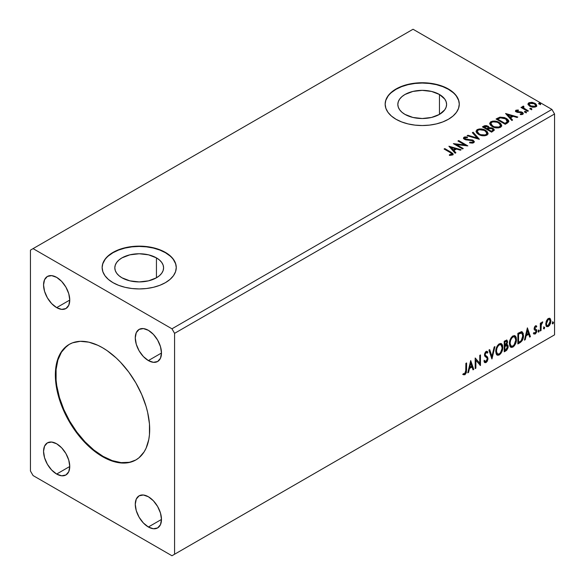 <?xml version="1.0" encoding="UTF-8"?>
<svg xmlns="http://www.w3.org/2000/svg" width="585" height="585" viewBox="0 0 585 585"><rect width="100%" height="100%" fill="white"/><g stroke="black" fill="none" stroke-linecap="round" stroke-linejoin="round"><path stroke-width="0.88" d="M69.425 344.265A66.705 38.515 -120 0 0 59.531 397.807A66.705 38.515 -120 0 0 103.04 456.351L102.514 456.651A66.705 38.515 60 0 1 58.939 397.873A66.705 38.515 60 0 1 69.162 344.419A66.705 38.515 60 0 1 102.514 347.724L107.135 350.649L116.21 357.969L120.568 362.29L128.722 372.031L135.866 382.926L141.731 394.568L146.096 406.502L147.654 412.44L149.46 423.949L149.46 434.626L148.78 439.525L146.096 448.19L144.115 451.876L138.974 457.792L135.866 459.956L128.722 462.603L124.751 463.057L116.21 462.216L107.135 459.057L102.514 456.651L93.315 450.296L84.467 442.084L76.306 432.344L69.162 421.441L66.054 415.686L60.913 403.847L57.374 391.935L55.575 380.425L55.348 374.956L56.255 364.85L58.939 356.185L63.297 349.282L69.162 344.419L72.591 342.81L80.277 341.318L88.825 342.159L97.892 345.311L102.514 347.724A66.705 38.515 60 0 1 146.096 406.502A66.705 38.515 60 0 1 135.866 459.956A66.705 38.515 60 0 1 102.514 456.651L103.04 456.351A66.705 38.515 -120 0 0 136.129 459.803M156.444 257.883L156.444 277.795L148.531 280.844L139.201 281.919L129.87 280.844L121.958 277.795A24.387 14.077 180 0 1 114.814 267.835A24.387 14.077 180 0 1 129.87 254.833A24.387 14.077 180 0 1 156.444 257.883L159.478 260.018L161.731 262.453L163.12 265.093L163.588 267.835L163.12 270.584L161.731 273.224L159.478 275.659L156.444 277.795L156.444 257.883A24.387 14.077 180 0 1 163.588 267.835A24.387 14.077 180 0 1 148.531 280.844A24.387 14.077 180 0 1 121.958 277.795L118.923 275.659L116.671 273.224L115.289 270.584L114.814 267.835L115.289 265.093L116.671 262.453L118.923 260.018L121.958 257.883L129.87 254.833L139.201 253.758L148.531 254.833L156.444 257.883M439.459 94.485L439.459 114.397L431.547 117.446L422.216 118.521L412.886 117.446L404.974 114.397A24.387 14.077 180 0 1 397.829 104.444A24.387 14.077 180 0 1 412.886 91.436A24.387 14.077 180 0 1 439.459 94.485L444.746 99.055L446.128 101.695L446.596 104.444L446.128 107.187L444.746 109.826L439.459 114.397L439.459 94.485A24.387 14.077 180 0 1 446.596 104.444A24.387 14.077 180 0 1 431.547 117.446A24.387 14.077 180 0 1 404.974 114.397L401.939 112.261L399.687 109.826L398.297 107.187L397.829 104.444L398.297 101.695L399.687 99.055L401.939 96.62L404.974 94.485L412.886 91.436L422.216 90.361L431.547 91.436L439.459 94.485M459.269 104.291A37.06 21.396 0 0 0 448.417 89.315L448.417 89.008A37.06 21.396 180 0 1 459.276 104.137A37.06 21.396 180 0 1 436.395 123.91A37.06 21.396 180 0 1 396.008 119.267L401.624 121.929L408.03 123.91L414.984 125.124L422.216 125.534L429.441 125.124L436.395 123.91L442.801 121.929L448.417 119.267L453.024 116.027L456.454 112.327L458.56 108.313L459.276 104.137L458.56 99.962L456.454 95.955L453.024 92.254L448.417 89.008L442.801 86.346L436.395 84.372L429.441 83.158L422.216 82.741L414.984 83.158L408.03 84.372L401.624 86.346L396.008 89.008L391.402 92.254L387.972 95.955L385.866 99.962L385.157 104.137L385.866 108.313L387.972 112.327L391.402 116.027L396.008 119.267A37.06 21.396 180 0 1 385.157 104.137A37.06 21.396 180 0 1 408.03 84.372A37.06 21.396 180 0 1 448.417 89.008L448.417 89.315A37.06 21.396 0 0 0 408.154 84.65A37.06 21.396 0 0 0 385.157 104.291M176.26 267.689A37.06 21.396 0 0 0 165.409 252.705L165.409 252.406A37.06 21.396 180 0 1 176.26 267.535A37.06 21.396 180 0 1 153.387 287.301A37.06 21.396 180 0 1 113 282.665L118.616 285.326L125.022 287.301L131.969 288.522L139.201 288.931L146.433 288.522L153.387 287.301L159.793 285.326L165.409 282.665L170.016 279.425L173.438 275.725L175.551 271.711L176.26 267.535L175.551 263.36L173.438 259.345L170.016 255.645L165.409 252.406L159.793 249.744L153.387 247.769L146.433 246.548L139.201 246.139L131.969 246.548L125.022 247.769L118.616 249.744L113 252.406L108.386 255.645L104.964 259.345L102.858 263.36L102.141 267.535L102.858 271.711L104.964 275.725L108.386 279.425L113 282.665A37.06 21.396 180 0 1 102.141 267.535A37.06 21.396 180 0 1 125.022 247.769A37.06 21.396 180 0 1 165.409 252.406L165.409 252.705A37.06 21.396 0 0 0 125.139 248.04A37.06 21.396 0 0 0 102.141 267.689M148.371 360.579A18.53 10.698 60 0 1 136.268 344.251A18.53 10.698 60 0 1 139.106 329.406A18.53 10.698 60 0 1 148.371 330.32L153.387 334.371L157.636 340.104L160.48 346.649L161.475 353.018L148.371 360.579L143.362 356.536L139.106 350.803L136.268 344.251L135.274 337.889L136.268 332.675L139.106 329.406L143.362 328.58L148.371 330.32A18.53 10.698 60 0 1 160.48 346.649A18.53 10.698 60 0 1 157.636 361.501L153.387 362.327L148.371 360.579L161.475 353.018L160.48 358.232L157.636 361.501A18.53 10.698 60 0 1 148.371 360.579M56.657 474.055A18.53 10.698 60 0 1 44.555 457.726A18.53 10.698 60 0 1 47.392 442.874A18.53 10.698 60 0 1 56.657 443.796L61.674 447.839L65.922 453.572L68.759 460.124L69.761 466.486L56.657 474.055L51.641 470.004L47.392 464.271L44.555 457.726L43.553 451.357L44.555 446.143L47.392 442.874L51.641 442.048L56.657 443.796A18.53 10.698 60 0 1 68.759 460.124A18.53 10.698 60 0 1 65.922 474.969L61.674 475.795L56.657 474.055L69.761 466.486L68.759 471.7L65.922 474.969A18.53 10.698 60 0 1 56.657 474.055M148.371 527.005A18.53 10.698 60 0 1 136.268 510.676A18.53 10.698 60 0 1 139.106 495.824A18.53 10.698 60 0 1 148.371 496.745L153.387 500.789L157.636 506.522L160.48 513.074L161.475 519.436L148.371 527.005L143.362 522.961L139.106 517.22L136.268 510.676L135.274 504.314L136.268 499.093L139.106 495.831L143.362 495.005L148.371 496.745A18.53 10.698 60 0 1 160.48 513.074A18.53 10.698 60 0 1 157.636 527.919L153.387 528.745L148.371 527.005L161.475 519.436L160.48 524.65L157.636 527.919A18.53 10.698 60 0 1 148.371 527.005M56.657 307.63A18.53 10.698 60 0 1 44.555 291.301A18.53 10.698 60 0 1 47.392 276.449A18.53 10.698 60 0 1 56.657 277.37L61.674 281.414L65.922 287.147L68.759 293.699L69.761 300.061L56.657 307.63L51.641 303.578L47.392 297.845L44.555 291.301L43.553 284.932L44.555 279.718L47.392 276.449L51.641 275.623L56.657 277.37A18.53 10.698 60 0 1 68.759 293.699A18.53 10.698 60 0 1 65.922 308.544L61.674 309.37L56.657 307.63L69.761 300.061L68.759 305.275L65.922 308.544A18.53 10.698 60 0 1 56.657 307.63M526.215 112.342L525.688 111.428L524.445 111.647L525.462 112.452L526.273 112.254L526.105 111.647L524.628 111.464L524.811 112.24L526.156 112.342L525.981 111.567L526.156 112.949M30.449 250.139L30.449 471.027L33.074 475.568L171.961 555.75L551.926 336.375L171.961 555.75L174.579 554.236L174.579 333.348L554.551 113.973L554.551 334.861L174.579 554.236L554.551 334.861L551.926 336.375L554.551 334.861L554.551 113.973L174.579 333.348L171.961 328.807L33.074 248.625L413.039 29.25L551.926 109.432L171.961 328.807L551.926 109.432L554.551 113.973L551.926 109.432L413.039 29.25L30.449 250.139L30.449 471.027L33.074 475.568L171.961 555.75L174.579 554.236L174.579 333.348L171.961 328.807L33.074 248.625L30.449 250.139M470.713 360.572L467.773 372.864L468.541 372.418L469.477 368.477L472.058 366.992L473.002 369.844L473.77 369.398L470.713 360.572L467.773 372.864L468.541 372.418L469.477 368.477L472.058 366.992L473.002 369.844L473.77 369.398L470.713 360.572M486.098 352.506L485.572 352.199L484.651 354.079L485.17 354.378L486.098 352.506L486.735 352.455L485.572 352.199L487.327 353.15L487.875 352.185L487.144 351.351L486.106 351.409L484.468 354.832L484.826 356.236L487.056 358.078L487.29 358.985L486.003 361.515L484.57 360.579L484 361.45L484.87 362.656L486.055 362.576L487.225 361.318L487.97 359.11L487.539 356.967L485.506 355.402L485.17 354.378L485.894 352.645L486.705 352.441L487.327 353.15L487.875 352.185L486.705 351.234L485.682 351.731L484.563 353.918L484.555 355.614L486.939 357.91L487.283 359.168L486.003 361.515L485.097 361.398L484.57 360.579L484 361.45L484.504 362.342L486.055 362.576L484.621 362.466M495.758 351.453L496.219 353.969L497.74 355.3L499.297 354.934L500.855 353.486L502.764 348.309L502.617 345.538L501.959 344.155L500.818 343.446L498.829 344.104L497.316 345.852L496.168 348.55L495.758 351.453L497.206 355.102L499.297 354.934C501.681 352.865 502.859 350.327 502.808 347.329L501.367 343.644L499.239 343.834C496.862 345.925 495.707 348.463 495.758 351.453M509.396 343.578L509.864 346.093L511.378 347.424L512.935 347.059L514.493 345.611L516.401 340.433L516.255 337.662L515.604 336.287L514.456 335.571L512.467 336.229L510.961 337.976L509.806 340.675L509.396 343.578L510.844 347.227L512.935 347.059C515.327 344.989 516.496 342.452 516.453 339.454L515.005 335.768L512.877 335.958C510.508 338.05 509.345 340.587 509.396 343.578M527.385 327.849L524.445 340.141L525.213 339.695L526.156 335.753L528.73 334.269L529.674 337.121L530.441 336.675L527.385 327.849L524.445 340.141L525.213 339.695L526.156 335.753L528.73 334.269L529.674 337.121L530.441 336.675L527.385 327.849M538.083 331.519L538.419 332.119L538.931 331.827L539.114 330.335L538.12 331.19L538.675 332.061L539.26 330.839L538.675 330.298L538.083 331.519L538.675 332.061M543.494 328.397L544.218 328.843L544.525 327.212L543.531 328.068L544.087 328.938L544.672 327.717L544.087 327.176L543.494 328.397L544.087 328.938M552.313 323.3L552.649 323.907L553.154 323.615L553.344 322.123L552.35 322.978L552.905 323.849L553.49 322.627L552.905 322.079L552.313 323.3L552.905 323.849M549.571 318.233L550.214 318.657L548.321 318.481L546.412 320.865L545.878 325.282L546.646 326.547L548.021 326.642L549.454 325.465L550.558 323.234L550.894 320.66L550.383 318.876L549.41 318.203L547.75 318.898L546.412 320.865L545.732 324.002L546.778 326.642L548.321 326.496L550.902 321.019L549.849 318.35M540.321 330.971L541.023 330.569L541.3 324.456L542.792 321.94L541.834 322.35L541.023 323.966L541.023 322.825L540.321 323.234L540.321 330.971L541.023 330.569L541.14 325.245L542.792 321.94L542.251 321.984L541.023 323.966L541.023 322.825L540.321 323.234L540.321 330.971M535.794 326.766L534.953 326.547L536.379 327.139L536.796 326.24L536.138 325.808L536.796 326.24L535.429 325.925L534.844 326.445L534.09 328.726L534.39 329.903L535.918 330.715L536.035 331.827L535.224 333.099L534.259 332.843L533.856 333.794L535.304 334.006L536.599 332.17L536.562 329.845L534.792 328.28L535.319 326.964L536.379 327.139L536.796 326.24L535.429 325.925L534.09 328.726L534.317 329.786L535.918 330.715L536.087 331.359L535.224 333.099L534.259 332.843L534.163 334.079L533.637 333.779M519.992 342.708L522.229 340.558L523.414 336.967L523.202 333.231L521.71 331.688L517.864 333.348L517.864 343.943L519.992 342.708L519.465 342.408L517.864 343.336L519.465 342.408L519.992 342.708C522.442 340.916 523.612 338.518 523.509 335.519L522.222 331.863L521.432 331.673L517.864 333.348L517.864 343.943L519.992 342.708M504.219 351.819L506.756 350.225L508.094 347.658L508.007 345.325L506.771 344.631L507.634 341.881L506.793 340.097L504.219 341.223L504.219 351.819L506.054 350.759L508.219 346.503L507.546 344.762L506.771 344.631L507.634 341.881L506.998 340.177L504.219 341.223L504.219 351.819M491.875 358.941L494.932 346.591L494.164 347.029L491.934 356.353L489.703 349.611L488.936 350.049L491.992 358.876L494.932 346.591L494.164 347.029L491.934 356.353L489.703 349.611L488.936 350.049L491.875 358.941M475.883 368.177L475.883 360.294L480.468 365.53L480.468 354.941L479.766 355.344L479.766 363.241L475.181 357.991L475.181 368.587L475.883 368.177L475.181 367.98L475.883 368.177L475.883 360.294L480.468 365.53L480.468 354.941L479.766 355.344L479.766 363.241L475.181 357.991L475.181 368.587L475.883 368.177M463.181 374.561L464.914 374.78L464.395 374.48L465.77 372.645L466.07 369.8L464.395 374.48L464.914 374.78L466.596 370.1L466.07 369.8L466.07 363.248L466.07 369.8L466.596 370.1L466.596 362.949L465.887 363.358L465.689 372.594L464.79 373.756L463.539 373.537L463.181 374.561L464.914 374.78L466.413 372.55L466.596 362.949L465.887 363.358L465.887 370.4L464.907 373.698L463.539 373.537L463.532 374.802M530.215 109.117L531.238 109.329L531.75 108.817L530.368 108.232L529.856 108.525L530.215 109.117L531.568 109.219L531.392 108.444L530.039 108.342L530.215 109.117L530.039 108.342M505.579 113.497L511.816 120.488L512.584 120.049L510.588 117.804L513.162 116.32L517.045 117.475L517.813 117.029L505.579 113.497L511.816 120.488L512.584 120.049L510.588 117.804L513.162 116.32L517.045 117.475L517.813 117.029L505.579 113.497M492.219 126.557L495.093 127.676L498.515 127.903L500.921 127.018L501.696 125.431L500.672 123.515L498.8 122.221L496.336 121.314L492.87 121.088L490.639 121.863L489.711 123.303L490.318 124.985L492.219 126.557C494.793 128.086 497.572 128.32 500.541 127.274L501.703 125.578L499.232 122.455C496.628 120.905 493.835 120.664 490.837 121.738L489.703 123.442L492.219 126.557M448.907 146.221L455.137 153.212L455.905 152.773L453.909 150.528L456.483 149.043L460.366 150.191L461.134 149.753L448.907 146.221L455.137 153.212L455.905 152.773L453.909 150.528L456.483 149.043L460.366 150.191L461.134 149.753L448.907 146.221M473.66 142.791L474.267 141.468L472.658 140.012L466.186 139.296L464.878 138.682L464.899 137.804L467.4 137.716L467.393 137.065L464.812 136.934L463.554 137.724L463.92 138.894L465.382 139.742L472.534 140.722L473.119 141.431L472.797 142.192L469.704 142.221L469.594 142.82L472.746 143.113L474.325 141.833L473.119 140.239L465.236 138.945L465.002 137.746L467.4 137.716L467.393 137.065L464.066 137.197L463.488 138.053L464.57 139.376L472.395 140.641L473.141 141.592L472.673 142.279L469.704 142.221L469.594 142.82L473.66 142.791M478.581 134.433L481.455 135.552L484.877 135.779L487.283 134.894L488.058 133.307L487.034 131.391L485.162 130.097L482.691 129.19L479.232 128.963L477.002 129.738L476.066 131.179L476.673 132.861L478.581 134.433C481.155 135.954 483.927 136.195 486.895 135.15L488.065 133.453L485.587 130.331C482.991 128.78 480.19 128.539 477.199 129.614L476.058 131.318L478.581 134.433M539.034 104.028L540.057 104.232L540.569 103.728L539.187 103.143L538.675 103.435L539.034 104.028L540.386 104.13L540.211 103.348L538.858 103.245L539.034 104.028L538.858 103.245M489.192 127.991L488.102 126.214L488.102 126.821L485.608 126.155L483.715 126.726L488.102 126.821L488.102 126.214L483.715 126.126L483.715 126.726L482.939 127.172L483.715 126.126L482.42 126.872L491.59 132.166L494.223 130.272L494.069 129.322L492.987 128.356L491.224 127.742L489.192 127.837L488.607 126.557L486.53 125.636L484.702 125.687L482.42 126.872L491.59 132.166L494.266 129.98L492.987 128.356L489.221 127.603L489.221 128.203M479.239 139.296L473.126 132.232L472.358 132.678L477.089 137.987L467.898 135.252L467.13 135.698L479.364 139.23L473.126 132.232L472.358 132.678L477.089 137.987L467.898 135.252L467.13 135.698L479.239 139.296M450.187 152.524L451.869 154.089L449.382 154.769L449.726 155.383L452.519 154.996L453.134 154.257L452.834 153.453L444.79 148.597L444.088 149.007L450.187 152.524C451.525 153.051 451.986 153.694 451.569 154.455L449.382 154.769L449.726 155.383L452.519 154.996L453.141 154.155L450.984 152.173L444.79 148.597L444.088 149.007L450.187 152.524M463.254 148.531L456.424 144.59L467.839 145.884L458.662 140.583L457.96 140.992L464.797 144.941L453.375 143.639L462.545 148.934L463.254 148.531L456.424 144.59L467.839 145.884L458.662 140.583L457.96 140.992L464.797 144.941L453.375 143.639L462.545 148.934L463.254 148.531M507.363 123.062L508.804 121.665L508.57 120.371L506.8 118.689L504.431 117.548L499.963 117.124L496.058 118.996L505.228 124.291L507.363 123.062L508.855 121.3L506.405 118.455L499.963 117.124L496.058 118.996L505.228 124.291L507.363 123.062M516.847 111.267L517.067 112.181L516.847 110.66L518.456 110.543L518.295 109.973L518.295 110.528L518.295 109.973L515.831 110.302L515.539 111.143L516.102 111.815L521.995 112.985L521.886 113.863L520.211 114.009L520.431 114.601L522.281 114.506L523.261 113.812L522.932 112.751L521.754 112.035L516.921 111.479L516.716 110.762L518.456 110.543L518.295 109.973L515.977 110.214L515.977 110.814L517.184 110.543M522.478 107.209L522.8 106.273L522.676 108.225L521.688 107.655L522.676 108.225L522.676 107.618L521.688 107.048L521.688 107.655L521.688 107.048L520.986 107.457L527.692 111.326L528.394 110.916L523.772 108.064L523.283 107.355L523.941 106.704L523.568 106.097L522.493 106.572L522.676 107.618L521.688 107.048L520.986 107.457L527.692 111.326L528.394 110.916L523.948 108.225L523.568 106.097L522.412 106.879M528.072 104.51L529.761 106.28L532.672 107.23L535.136 107.077L536.62 105.936L536.584 104.971L535.502 103.655L532.306 102.368L529.015 102.689L528.072 103.582L528.072 104.51L529.761 106.28L535.802 106.777L536.694 105.519L534.939 103.289L531.867 102.309L528.869 102.77L527.992 104.642M175.551 263.667L173.438 259.652M170.016 255.952L165.409 252.705L159.793 250.051L153.387 248.069L146.433 246.855L139.201 246.439L131.969 246.855L125.022 248.069L118.616 250.051L113 252.705L108.386 255.952M104.964 259.652L102.858 263.667M458.56 100.269L456.454 96.254M453.024 92.554L448.417 89.315L442.801 86.653L436.395 84.671L429.441 83.458L422.216 83.048L414.984 83.458L408.03 84.671L401.624 86.653L396.008 89.315L391.402 92.554M387.972 96.254L385.866 100.269M538.822 103.874L540.211 103.954L540.211 103.348L540.386 104.737M540.386 104.13L540.211 103.348M540.445 104.123L538.8 103.896M489.192 127.837L489.192 128.444L492.987 128.963L492.987 128.356L494.223 130.272M494.23 130.301L492.175 128.59L489.192 128.444M493.075 129.782L493.009 130.667L491.356 131.822L487.941 129.855L487.941 129.248L489.535 128.459L492.277 128.766L493.075 129.782L492.16 131.354L493.001 130.075M488.204 128.181L487.678 128.905M487.363 129.102L487.363 128.495L487.005 129.307L484.066 127.61L484.066 127.011L487.415 126.631L488.204 127.618L487.363 129.102L488.117 127.896M487.005 128.707L484.066 127.011L484.066 127.61L487.005 129.307L487.005 128.707L484.066 127.011L485.74 126.25L487.415 126.631L488.204 127.574L487.005 128.707M492.16 130.755L491.356 131.822L492.16 130.755L491.356 131.215L487.941 129.248L487.941 129.855L491.356 131.822L491.356 131.215L487.941 129.248L489.879 128.371L491.685 128.495L493.075 129.775L492.16 130.755M476.088 131.632L477.199 129.614L477.199 130.221C480.19 129.146 482.991 129.38 485.587 130.938L485.587 130.331L488.044 133.753M488.058 133.906L486.369 131.442L482.691 129.797L478.135 129.811L476.512 130.762L476.066 131.779M486.764 133.197L485.93 135.223L482.464 135.691L478.654 134.221L477.265 132.02M486.888 133.892L485.93 135.223C483.554 136.049 481.331 135.852 479.283 134.63L477.294 131.844M478.172 130.141C480.585 129.307 482.815 129.512 484.885 130.74L486.888 133.183L485.93 134.616C483.554 135.442 481.331 135.245 479.283 134.023L477.265 131.523L478.172 130.141L479.364 129.716L484.183 130.375L486.047 131.588L486.859 132.897L486.493 134.184L485.184 134.938L480.738 134.689L478.654 133.614L477.397 132.173L477.338 131.091L478.172 130.141M467.824 135.903L467.898 135.252L467.898 135.859L477.089 138.587L477.089 137.987L477.089 138.587L467.824 135.903M472.717 133.08L473.126 132.232L473.126 132.839L478.749 139.15L473.126 132.839L472.717 133.08M473.141 142.265L471.978 143.084L469.704 142.85L469.704 142.221L469.704 142.828L472.673 142.879L473.068 141.884M463.547 138.352L464.066 137.197L464.066 137.804L467.393 137.672L467.393 137.065L467.393 137.709L464.812 137.534L463.488 138.63M464.761 138.535L465.002 137.746M465.002 138.352L465.236 139.552L465.236 138.945L465.236 139.552L466.845 139.99L466.845 139.384L466.845 139.99L468.629 140.012L468.629 139.413L468.629 140.012L473.119 140.846L473.119 140.239L474.281 142.118M474.267 142.075L472.153 140.429L466.186 139.903L464.878 139.288L464.702 138.638M453.134 154.623L451.839 153.292L444.607 149.307L444.79 148.597L444.79 149.204L450.984 152.78L450.984 152.173L450.984 152.78L453.082 154.44M451.876 154.528L451.298 155.179L449.382 155.376L450.976 155.252L450.976 154.645L450.976 155.252L451.569 155.062L451.569 154.455M449.514 146.901L460.446 150.148L449.514 146.901M453.909 151.135L453.909 150.528L455.547 152.977L453.909 151.135M451.174 148.071L453.273 150.418L455.24 149.277L455.24 148.67L455.24 149.277L453.273 150.418L451.174 147.464L455.24 148.67L453.273 149.811L451.174 147.464L451.174 148.071M454.479 144.276L464.797 145.548L464.797 144.941L464.797 145.548L454.479 144.276M458.486 141.292L458.662 140.583L458.662 141.19L466.75 145.862L458.486 141.292M456.424 145.197L456.424 144.59L456.424 145.197L462.728 148.831L456.424 145.197M489.725 123.757L490.837 121.738L490.837 122.345C493.835 121.27 496.628 121.512 499.232 123.062L499.232 122.455L501.681 125.877M501.696 126.031L500.007 123.567L496.336 121.921L491.773 121.936L490.157 122.887L489.711 123.91M500.409 125.322L499.575 127.347L496.102 127.815L492.292 126.345L490.91 124.144M500.526 126.016L499.575 127.347C497.191 128.173 494.976 127.976 492.921 126.755L490.939 123.969M491.809 122.265C494.223 121.431 496.46 121.636 498.522 122.865L500.533 125.307L499.575 126.74C497.191 127.567 494.976 127.369 492.921 126.148L490.903 123.647L491.809 122.265L493.001 121.841L497.053 122.192L499.151 123.267L500.409 124.715L500.321 126.06L498.829 127.062L494.376 126.813L492.292 125.738L491.034 124.298L490.976 123.216L491.809 122.265M508.57 120.978L506.405 119.055L502.625 117.702L499.597 117.819L496.585 119.303L497.447 118.799L497.447 118.192L497.447 118.799L499.963 117.731L499.963 117.124L499.963 117.731L506.405 119.055L506.405 118.455L506.405 119.055L508.826 121.6M507.604 121.621L506.222 123.23M505.754 123.508L504.994 123.947L497.703 119.735L504.994 123.947L504.994 123.34L497.703 119.135L497.703 119.735L497.703 119.135L500.453 117.841L505.696 118.857L507.407 122.287L507.604 121.651L505.754 122.901L505.754 123.508L507.407 122.287L507.407 121.68L504.994 123.34L504.994 123.947L505.754 122.901L504.994 123.34L497.703 119.135L500.453 117.841L503.305 117.899L506.698 119.552L507.561 121.351M507.604 121.651L507.604 121.044L507.407 121.68M506.193 114.185L517.118 117.431L506.193 114.185M510.588 118.411L510.588 117.804L512.226 120.254L510.588 118.411M507.853 115.347L509.945 117.695L511.919 116.554L511.919 115.947L511.919 116.554L509.945 117.695L507.853 114.74L511.919 115.947L509.945 117.088L507.853 114.74L507.853 115.347M516.76 111.326L516.847 110.66M517.842 111.83L517.067 111.574L517.067 112.181L517.842 112.437L517.842 111.83L517.842 112.437L519.239 112.422L519.239 111.823L517.842 111.83M521.074 111.845L519.239 111.823L519.239 112.422L521.074 112.452L521.074 111.845L521.074 112.452L522.339 112.92L522.339 112.313L521.074 111.845M521.14 114.66L521.886 114.463L521.886 113.863L520.211 114.009L520.431 114.601L522.793 114.287L523.312 113.548L522.339 112.313L523.253 113.834M515.568 111.209L515.977 110.214L515.502 110.894L516.394 111.998L521.674 112.737L522.156 114.199L521.089 114.66M522.164 113.885L522.186 113.431L521.886 113.863M517.688 110.543L515.546 111.245M523.261 113.87L521.425 112.532L517.235 112.269L516.716 111.369M524.599 112.093L524.628 111.464L524.811 112.24M524.628 111.464L524.628 112.064L525.981 112.166L524.569 112.108M526.156 112.342L525.981 111.567M522.8 106.273L522.8 106.879L523.568 106.704L523.568 106.097L523.612 106.77L522.427 107.355M523.356 107.545L523.509 106.814M523.509 107.421L523.948 108.832L523.948 108.225L523.948 108.832L526.142 110.221L526.142 109.622L526.142 110.221L527.867 111.223L524.197 109.022L523.268 107.772M530.003 108.971L531.392 109.044L531.392 108.444L531.568 109.826M531.568 109.219L531.392 108.444M531.619 109.219L529.981 108.985M536.62 106.543L535.977 104.664L532.723 103.055L529.505 103.092L528.021 104.335L528.869 102.77L528.869 103.377L531.867 102.916L531.867 102.309L531.867 102.916L534.939 103.896L534.939 103.289L536.657 105.819M535.575 105.724L534.975 106.909L532.628 107.216L530.054 106.207L529.125 104.496M529.14 104.452L530.478 106.477L529.125 104.415L529.484 103.384L534.237 103.706L535.604 105.373L534.975 106.909L535.56 105.673L534.975 106.302L530.478 105.878L530.478 106.477L534.975 106.909L534.975 106.302L532.628 106.609L530.946 106.119L529.089 104.137L530.2 103.033L532.672 103.077L535.019 104.276L535.56 105.666M455.24 148.67L453.273 149.811L451.174 147.464L455.24 148.67M511.919 115.947L509.945 117.088L507.853 114.74L511.919 115.947M552.379 321.779L552.905 322.079M553.49 322.627L552.964 322.32L552.342 323.563M552.313 323.578L552.935 322.035M550.214 318.657L549.695 318.357L550.902 321.019L550.383 320.712L547.794 326.189L548.321 326.496L546.529 326.452M546.119 326.247L548.094 325.999L549.746 323.702L550.368 320.353L549.52 318.189M546.953 325.428L546.017 324.258L546.156 321.633L547.348 319.468L548.964 319.132M549.103 319.256L547.794 319.132L549.381 319.359L550.2 321.428L548.313 325.545L547.202 325.626L545.907 323.3L546.96 325.428M546.434 323.6L548.313 319.432L547.794 319.132L545.907 323.3L546.434 323.6L547.472 320.236L548.54 319.322L549.483 319.432L550.192 321.692L549.154 324.755L547.472 325.728L546.683 324.975L546.434 323.6M543.56 326.869L544.087 327.176M544.672 327.717L544.145 327.41L543.523 328.653M543.494 328.668L544.116 327.125M540.503 323.132L541.023 323.966L540.503 323.132M541.513 322.766L542.12 322.072L541.929 322.657L542.456 322.957L541.564 322.73M540.862 323.871L540.613 324.946L541.14 325.245L540.613 324.946L540.503 327.666L541.023 327.966L540.503 327.666L540.503 330.262L541.023 330.569L540.321 330.371L540.906 323.746M538.149 329.991L538.675 330.298M539.26 330.839L538.741 330.532L538.112 331.775M538.083 331.79L538.705 330.247M536.796 326.24L535.882 325.626M536.269 325.933L535.889 326.759L536.269 325.933M535.472 326.847L534.953 326.547L534.273 327.98L534.792 328.28L535.472 326.847L536.379 327.139M535.875 329.34L534.273 327.98L534.946 328.916M536.562 329.845L536.035 329.545L536.269 330.605L536.796 330.913L536.562 329.845L534.961 328.887M535.48 326.525L534.8 326.657L534.28 327.79L535.143 328.975M533.856 333.794L535.304 334.006L536.796 330.913L536.269 330.605L534.778 333.706L535.304 334.006L533.33 333.494M535.224 333.099L534.259 332.843M533.732 332.543L534.705 332.799M534.317 329.786L535.918 330.715M534.646 330.05L535.238 330.276M533.937 333.889L534.953 333.596L535.904 332.302L536.269 330.605L535.86 329.333M527.268 328.353L529.922 336.375L530.441 336.675L529.505 336.609L529.922 336.375L527.268 328.353M528.211 333.969L528.73 334.269L528.211 333.969L525.63 335.454L526.156 335.753L525.63 335.454L524.694 339.395L525.213 339.695L524.613 339.439L525.63 335.454L528.211 333.969M526.917 330.072L525.937 334.196L526.456 334.496L525.937 334.196L526.917 330.072L528.43 333.355L526.456 334.496L527.443 330.371L526.917 330.072M521.952 331.739L522.983 335.22L523.509 335.519L522.983 335.22C523.085 338.21 521.915 340.609 519.465 342.408L521.396 340.733L522.705 337.677L522.88 333.808L521.9 331.695M521.513 332.916L522.719 334.781L522.376 338.613L521.213 340.653L518.566 342.444L518.566 334.028L521.513 332.916L520.533 332.587L521.059 332.887L520.533 332.587L518.507 333.457L519.027 333.764L518.039 333.728L518.566 334.028L521.798 333.033L522.8 335.929L521.213 340.653L518.566 342.444L518.039 342.145L518.566 342.444L518.566 334.028L518.039 333.728L518.039 342.145L518.039 333.728L520.292 332.631L521.374 332.792M514.741 335.644L516.453 339.454L515.926 339.154C515.97 342.152 514.8 344.682 512.409 346.751L512.935 347.059L510.595 347.051M510.23 346.868L511.597 347.088L512.818 346.481L515.085 343.278L515.926 339.154L515.078 335.98M511.144 345.962L509.732 344.287L510.076 339.973L512.058 336.945L514.142 336.66M514.347 336.806L512.387 336.719L514.595 336.923L515.743 339.863C515.787 342.276 514.844 344.316 512.913 345.984L511.261 346.108L509.579 342.868L511.012 345.925M510.098 343.168C510.061 340.762 510.997 338.715 512.913 337.026L512.387 336.719C510.471 338.415 509.535 340.463 509.579 342.868L510.098 343.168L510.603 340.28L511.948 337.852L513.242 336.865L514.661 336.96L515.59 338.43L515.736 340.251L514.164 344.814L512.913 345.984L511.67 346.261L510.771 345.676L510.098 343.168M506.705 340.082L507.634 341.881L507.107 341.582L506.72 343.475M506.266 341.252L504.402 341.603L504.928 341.903L506.573 341.304L506.895 342.759L506.244 344.338L506.771 344.631L506.252 344.331L504.928 345.296L504.402 344.996L504.402 341.603L506.098 341.033M507.253 344.66L508.219 346.503L507.692 346.196L505.528 350.452L506.054 350.759L505.528 350.452L504.219 351.212L506.003 350.13L507.158 348.572L507.692 346.196L507.18 344.58M506.639 343.651L507.107 341.582L506.588 339.958M507.078 341.084L506.99 340.638M506.734 345.633L505.879 345.355L506.405 345.655L505.879 345.355L504.76 345.874L505.286 346.181L504.402 346.079L504.928 346.386L506.405 345.655L507.517 346.912L505.732 349.859L504.402 350.02L504.402 346.079L506.003 345.333L506.837 345.801M506.924 342.305L504.928 345.296L504.928 341.903L504.402 341.603L504.402 344.996L504.928 345.296L504.928 341.903L506.449 341.26L506.924 342.305M506.405 345.655L507.451 346.342L507.034 348.66L504.928 350.32L504.928 346.386L504.402 346.079L504.402 350.02L504.928 350.32L504.928 346.386L507.034 345.728L506.508 345.428M501.096 343.519L502.808 347.329L502.288 347.029C502.332 350.027 501.162 352.558 498.771 354.627L499.297 354.934L496.95 354.927M496.585 354.737L497.959 354.963L499.18 354.356L501.447 351.154L502.288 347.029L501.44 343.856M497.506 353.837L496.087 352.155L496.299 348.28L498.091 345.099L499.4 344.338L500.497 344.536M500.702 344.682L498.749 344.594L500.957 344.799L502.105 347.739C502.149 350.152 501.206 352.192 499.268 353.859L497.623 353.983L495.934 350.744L497.367 353.801M496.46 351.044C496.416 348.638 497.352 346.591 499.268 344.901L498.749 344.594C496.833 346.291 495.897 348.338 495.934 350.744L496.46 351.044L496.957 348.155L498.31 345.728L499.597 344.74L501.023 344.836L501.952 346.305L502.069 348.528L500.526 352.689L499.268 353.859L498.025 354.137L497.133 353.552L496.46 351.044M489.345 349.815L491.407 356.053L491.934 356.353L491.407 356.053L489.345 349.815M494.237 346.985L491.59 358.078L494.237 346.985M486.003 361.515L485.023 361.333M484.044 360.28L485.484 361.216M487.356 351.877L486.932 352.623L487.356 351.877M485.601 355.497L484.651 354.079L485.075 355.197L486.471 356.053L485.601 355.497M487.992 358.59L485.945 355.753L487.992 358.59L487.473 358.291L485.535 362.269L486.055 362.576L487.992 358.59M484.482 362.422L485.967 361.954L487.356 359.351L487.21 356.996L484.672 354.43L485.009 352.784L486.179 352.141M487.349 357.384L487.21 356.996M484.965 361.318L484.278 360.726M475.181 358.057L479.766 363.241L475.181 358.057M479.949 355.241L479.949 365.186L479.949 355.241M480.014 365.267L480.468 365.53L480.014 365.267M475.356 359.994L475.883 360.294L475.356 359.994L475.356 367.877L475.356 359.994M470.589 361.069L473.243 369.098L473.77 369.398L472.834 369.332L473.243 369.098L470.589 361.069M471.532 366.693L472.058 366.992L471.532 366.693L468.958 368.177L469.477 368.477L468.958 368.177L468.015 372.118L468.541 372.418L467.941 372.155L468.958 368.177L471.532 366.693M470.245 362.795L469.258 366.919L469.784 367.219L469.258 366.919L470.245 362.795L471.759 366.078L469.784 367.219L470.764 363.095L470.245 362.795M463.013 374.495L464.395 374.48L462.662 374.254M528.43 333.355L526.456 334.496L527.443 330.371L528.43 333.355M471.759 366.078L469.784 367.219L470.764 363.095L471.759 366.078M66.58 346.283L61.44 352.192L57.9 360.016L56.094 369.442L56.094 380.118L56.774 385.8L59.458 397.566L63.816 409.5L69.688 421.141L76.832 432.044L84.986 441.785L93.834 449.989L103.04 456.351L112.24 460.614L121.088 462.625L129.241 462.304L132.963 461.265M540.591 103.837L540.591 104.444M488.204 127.618L488.204 128.217M488.065 133.453L488.065 134.06M486.888 133.183L486.888 133.79M477.265 131.523L477.265 132.13M473.141 141.592L473.141 142.199M453.141 154.155L453.141 154.754M501.703 125.578L501.703 126.184M500.533 125.307L500.533 125.914M490.903 123.647L490.903 124.254M515.502 110.894L515.502 111.501M526.361 112.049L526.361 112.656M531.772 108.927L531.772 109.534M536.694 105.519L536.694 106.126M535.604 105.373L535.604 105.98M529.089 104.137L529.089 104.744M546.778 326.642L546.258 326.335M549.381 319.359L548.854 319.059M547.202 325.626L546.675 325.318M536.057 326.854L535.531 326.547M535.187 329.092L534.668 328.785M534.566 333.121L534.047 332.814M535.728 330.562L535.209 330.254M521.798 333.033L521.272 332.726M510.844 347.227L510.325 346.927M514.595 336.923L514.076 336.616M511.261 346.108L510.742 345.808M506.573 341.304L506.047 340.996M497.206 355.102L496.68 354.795M500.957 344.799L500.431 344.492M497.623 353.983L497.096 353.676"/></g></svg>
